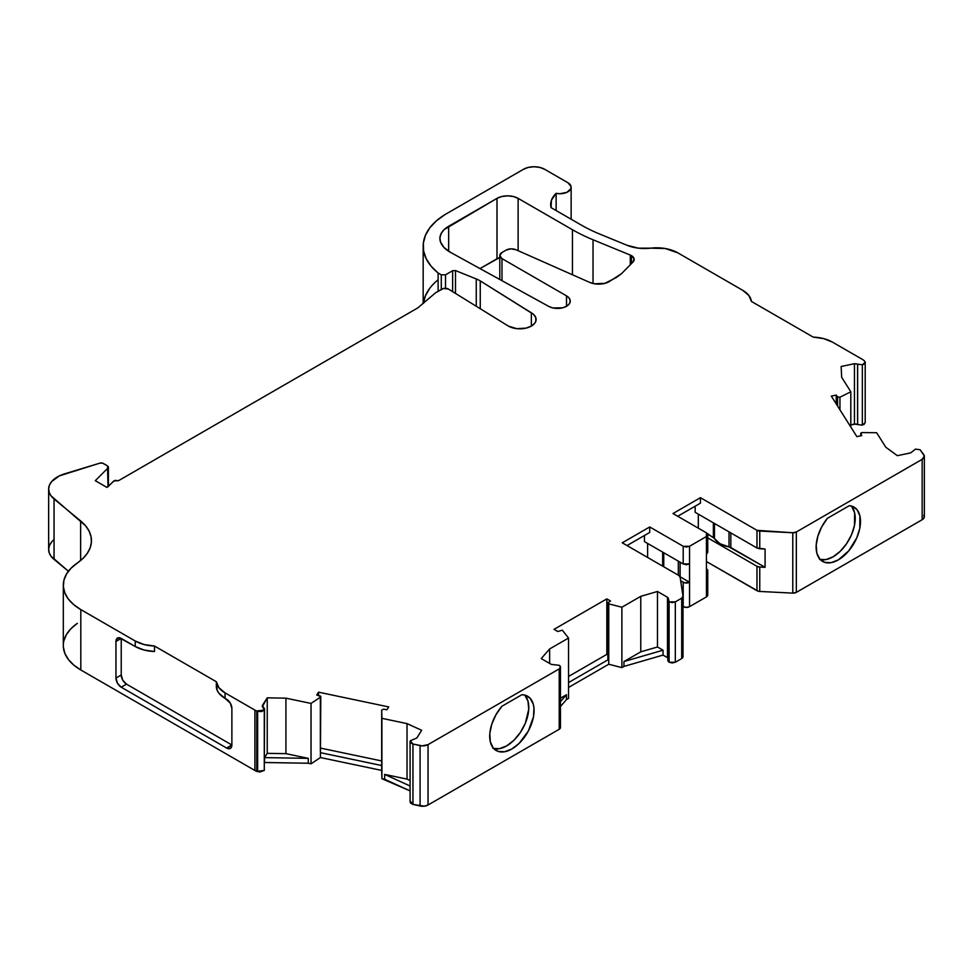 <?xml version="1.0" encoding="UTF-8"?>
<svg xmlns="http://www.w3.org/2000/svg" width="973" height="973" viewBox="0 0 973 973"><rect width="100%" height="100%" fill="white"/><g stroke="black" fill="none" stroke-linecap="round" stroke-linejoin="round"><path stroke-width="1.46" d="M501.983 280.686L501.983 258.611L501.983 280.686L501.983 258.611L566.505 295.865L566.505 306.288L566.517 295.877A12.746 7.358 180 0 1 570.251 301.071A12.746 7.358 180 0 1 562.528 307.845A12.746 7.358 180 0 1 548.723 306.398L450.463 252.335A34.359 19.837 180 0 1 440.477 241.863L439.93 237.643L441.183 233.484L444.15 229.616L496.996 198.37A14.936 8.623 180 0 1 518.123 198.37L518.123 250.681L518.123 198.37L572.44 229.725A161.348 93.153 0 0 0 593.031 239.772L630.285 255.072A9.268 5.352 180 0 1 631.465 255.644A9.268 5.352 180 0 1 634.177 259.426A9.268 5.352 180 0 1 632.961 262.078L621.504 273.681L609.244 281.611A14.936 8.623 180 0 1 589.577 282.352L515.836 249.672L510.861 248.857L506.155 250.097A7.468 4.318 180 0 1 515.836 249.672L589.577 282.352L515.836 249.672A7.468 4.318 180 0 0 506.155 250.097L501.983 252.518L506.155 250.097L501.983 252.518L499.794 255.558A7.468 4.318 180 0 1 501.983 252.518A7.468 4.318 180 0 0 501.983 258.611A7.468 4.318 180 0 1 499.794 255.558L501.983 258.611L566.505 295.865L569.266 298.237L570.251 301.034L569.327 303.831L566.627 306.215L562.564 307.833L552.883 307.93L548.723 306.398L450.463 252.335L444.065 247.543L440.477 241.863A29.883 17.246 180 0 1 439.893 238.482A29.883 17.246 180 0 1 448.65 226.283L448.65 251.265L448.65 226.283L496.996 198.37L501.849 196.497L507.565 195.841L513.282 196.497L518.123 198.37L572.44 229.725A161.348 93.153 0 0 0 593.031 239.772L630.285 255.072A9.268 5.352 180 0 1 631.465 255.644L634.092 258.721L632.961 262.078L621.504 273.681L616.675 277.329L604.841 283.374L594.333 283.775L589.577 282.352A14.936 8.623 180 0 0 609.244 281.611L621.504 273.681L632.961 262.078A9.268 5.352 180 0 0 631.465 255.644L631.465 263.598M445.512 288.276L445.512 274.824L441.28 274.824L445.512 274.824L445.512 288.276L445.512 274.824L452.627 270.713L455.498 270.567L476.259 278.959A29.883 17.246 180 0 1 480.248 280.893L533.374 314.243L535.795 317.624L535.795 321.285L534.87 323.048L531.343 326.089L526.077 328.12L516.699 328.655L508.38 326.089L448.383 289.03A4.488 2.591 180 0 0 442.046 289.03L435.709 292.678L442.046 289.03A4.488 2.591 180 0 1 448.383 289.03L443.493 288.458L435.709 292.678L417.745 307.93L118.511 480.686A2.992 1.727 180 0 0 118.438 480.65L113.744 481.003L107.954 486.792L113.744 481.003L118.438 480.65A2.992 1.727 180 0 1 118.511 480.686L417.745 307.93L118.511 480.686A2.992 1.727 180 0 0 118.438 480.65L114.668 480.431L106.896 487.4L95.269 480.686L108.003 467.964L108.003 486.731L108.38 466.87L107.529 465.885L108.003 486.731M860.801 435.807L860.801 433.69L862.248 432.584L876.624 432.717L862.248 432.584L861.032 432.924L860.801 435.807L860.801 433.69L862.248 432.584L876.624 432.717L885.758 447.203L897.349 455.68L910.667 452.883L897.349 455.68L885.758 447.203L876.624 432.717L885.758 447.203L897.349 455.68L910.667 452.883L915.484 449.112L920.105 449.733L915.484 449.112L912.625 451.363L915.484 449.112L920.105 449.733L923.851 454.756A7.468 4.318 180 0 1 924.35 456.288A7.468 4.318 180 0 1 922.161 459.341L922.161 519.728A7.468 4.318 0 0 0 924.35 516.675L924.35 456.288M549.648 663.44L549.648 648.942L549.648 663.44L549.648 648.942L568.536 638.045L568.536 698.419L568.536 638.045L562.358 630.2L557.724 631.489L562.358 630.2L568.536 638.045L562.358 630.2L557.724 631.489L554.026 629.349L606.836 598.869L610.533 600.998L608.247 602.494L608.757 603.856L608.247 602.494L608.757 603.856L621.881 607.237L621.881 667.624L608.757 664.231L608.757 603.856L621.881 607.237L621.881 667.624L608.757 664.231L608.247 602.494L610.533 600.998L608.247 602.494M262.199 706.118L264.279 710.083L264.413 708.66L262.382 705.522L267.234 697.836L267.234 753.345L285.928 753.661L285.928 698.164L311.019 703.43L320.433 697.155L320.433 752.664L381.684 765.532L381.684 710.035L383.605 709.195L386.913 709.755L383.605 709.195L381.684 710.035L381.684 765.52L320.433 752.664L320.433 757.541L381.684 770.409L381.684 765.532L320.433 752.664L320.433 757.541L311.019 763.817L311.019 703.43L320.433 697.155L320.433 757.541L381.684 770.409L381.684 710.035L381.915 778.716L381.684 710.035L383.605 709.195L386.913 709.755L388.701 706.921L318.524 692.168L316.736 695.014L318.524 692.168L388.701 706.921L386.913 709.755L388.701 706.921L318.524 692.168L316.736 695.014L320.36 695.987L320.433 697.155L320.798 696.571L316.736 695.014L320.36 695.987L320.36 751.484M857.639 424.52L862.333 425.177L854.452 424.082L854.452 363.695L857.639 364.133L857.59 424.483L857.59 364.097L857.639 424.52L862.333 425.177L862.333 364.802L857.639 364.133L862.333 364.802L864.985 363.172L865.155 362.041L864.462 360.971L865.119 362.37L862.333 364.802L857.639 364.133L857.639 424.52L857.639 364.133M108.38 467.101L108.003 467.964L107.529 465.885L103.32 463.452A2.992 1.727 180 0 0 99.818 463.148L64.607 473.851L99.818 463.148A2.992 1.727 180 0 1 103.32 463.452L107.529 465.885L102.554 463.136L99.818 463.148L59.353 475.882L51.618 481.611L49.489 485.053L48.662 488.665L49.173 492.314L50.997 495.804L85.575 525.797L89.066 531.076L91.024 536.61L91.389 542.253L90.148 547.86L87.339 553.272L83.046 558.344L71.053 568.208L66.517 574.046L63.914 580.261L63.367 586.658L64.863 592.995L68.353 599.064L73.729 604.659L80.808 609.585L135.247 641.012L135.247 646.498L144.077 650.025L154.5 651.521L154.5 646.036A29.883 17.246 180 0 1 135.247 641.012L135.247 646.498L121.236 638.41L121.236 675.007L115.957 678.059L115.957 641.462A7.468 4.318 60 0 1 121.236 638.41L115.957 641.462A7.468 4.318 60 0 1 117.502 638.045A7.468 4.318 60 0 1 121.236 638.41L121.236 675.007L122.78 680.212L126.514 684.153L231.878 744.99L231.878 708.393A7.468 4.318 60 0 0 226.6 699.246L225.043 698.346L226.6 699.246A7.468 4.318 60 0 1 231.878 708.393L230.333 703.187L225.043 698.346L225.043 692.861A29.883 17.246 180 0 1 216.347 681.732L218.937 687.753L225.043 692.861A29.883 17.246 180 0 1 216.347 681.732L216.347 687.23A29.883 17.246 0 0 0 225.043 698.346A29.883 17.246 0 0 1 216.347 687.23L216.347 681.732L217.174 690.307L218.937 693.25L225.043 698.346L225.043 692.861L254.914 710.108L254.914 770.482A11.956 6.896 0 0 0 256.75 771.358L256.75 710.971A11.956 6.896 180 0 1 254.914 710.108L254.914 770.482A11.956 6.896 0 0 0 256.75 771.358L256.75 710.971L257.65 711.312L257.65 771.686L256.75 771.358L256.75 710.971L257.65 711.312L257.65 771.686L264.279 770.458L264.279 710.083L257.65 711.312L261.469 711.616L264.279 710.083L264.279 770.458L264.522 709.244L264.279 710.083L262.382 705.522L262.382 706.702L267.234 697.836L267.234 753.345L264.534 757.614L264.522 762.516L308.271 763.233L308.271 758.356L285.928 753.661L285.928 698.164L267.234 697.836L267.234 753.345L264.534 757.614L264.534 762.491L308.271 763.233L308.271 758.356L264.534 757.614L264.522 762.516M381.915 718.329L407.018 723.608L421.686 730.297L416.845 737.984L421.686 730.297L407.018 723.608L407.018 779.105L384.676 774.411L410.083 786.002L384.676 774.411L384.676 779.288L381.915 778.716L381.915 718.329L407.018 723.608L407.018 779.105L384.676 774.411L384.676 779.288L381.915 778.716L381.684 710.035L381.915 718.329L407.018 723.608L421.686 730.297L416.845 737.984L410.326 740.769L416.845 737.984L410.326 740.769L410.509 742.703L412.953 744.017L410.326 740.769L410.107 741.596M607.906 658.745L608.757 659.353L608.757 603.856L621.881 607.237L640.769 596.34L640.769 651.837L657.48 646.984L657.48 591.487L640.769 596.34L640.769 651.837L623.948 661.543L623.948 666.42L663.039 655.084L667.49 657.651L663.039 655.084L663.039 650.195L657.48 646.984L657.48 591.487L667.49 597.276L667.855 657.906L667.49 597.276L667.94 600.572L669.108 601.861L668.366 598.48M667.855 660.448L668.305 598.14L667.49 597.276L669.108 601.861L672.221 602.579L675.323 601.849L669.108 601.861L669.108 662.236L669.108 601.861L669.108 662.236L675.323 662.236L675.323 601.849L681.696 598.176L681.696 658.563L675.323 662.236L675.323 601.849L681.696 598.176L681.696 658.563A4.488 2.591 0 0 0 683.01 656.726A4.488 2.591 0 0 0 682.985 656.507L681.696 658.563L675.323 662.236L675.323 601.849L669.108 601.861M668.159 659.499L669.108 662.236L672.221 662.966L675.323 662.236L669.108 662.236L667.94 660.947M420.081 805.985A7.468 4.318 0 0 0 428.047 804.999L428.047 744.625L559.207 668.901L559.207 729.276L428.047 804.999L428.047 744.625L559.207 668.901L559.207 729.276L428.047 804.999L424.313 806.167L412.953 804.403L412.953 744.017L420.081 745.598L420.081 805.985L412.953 804.403L412.953 744.017L422.173 745.865L428.047 744.625A7.468 4.318 180 0 1 420.081 745.598L420.081 805.985L412.953 804.403L410.509 803.078L410.326 801.144L412.953 804.403L412.953 744.017L420.081 745.598L420.081 805.985A7.468 4.318 0 0 0 428.047 804.999L428.047 744.625L559.207 668.901L560.46 667.101A4.488 2.591 180 0 1 559.207 668.901A4.488 2.591 180 0 0 559.207 665.301A4.488 2.591 180 0 1 560.46 667.101L559.207 665.301L551.265 664.377L559.207 665.301L551.265 664.377L541.243 658.587L549.648 648.942L568.536 638.045L568.536 698.419L566.456 699.623L566.456 694.734L560.46 698.2L566.456 694.734L560.46 701.63L566.456 694.734L560.46 698.2M836.233 403.917L836.233 395.087L831.319 396.12L856.86 436.634L861.774 435.6L856.86 436.634L831.319 396.12L836.233 395.087L836.233 403.917L836.233 395.087L831.319 396.12L856.86 436.634L861.774 435.6L860.74 433.447L860.728 435.819M836.233 395.087L837.607 396.911L836.233 395.087L837.607 396.911L837.607 406.106L837.607 396.911L839.954 397.215L837.607 396.911L837.607 406.106M839.954 409.828L839.954 397.215L839.954 409.828L839.954 397.215L850.816 391.778L850.816 427.062L850.816 391.778L841.681 377.293L841.134 366.505L854.452 363.695L857.59 364.097L857.59 424.483L854.452 424.082L854.452 363.695L857.59 364.097M837.607 396.911L839.954 397.215L850.816 391.778L841.681 377.293L841.134 366.505L854.452 363.695L854.452 424.082L850.816 424.848L856.118 424.021M862.333 425.177L862.333 364.802L862.333 425.177L865.119 422.756M452.627 291.645L452.627 270.713L445.512 274.824L452.627 270.713L452.627 291.645L452.627 270.713L455.498 270.567L455.498 293.42L455.498 270.567L476.259 278.959L476.259 306.252L476.259 278.959A29.883 17.246 180 0 1 480.248 280.893L480.248 308.709L480.248 280.893L531.355 312.82L531.355 326.077L531.355 312.82A16.249 9.377 180 0 1 536.099 319.448A16.249 9.377 180 0 1 526.077 328.12A16.249 9.377 180 0 1 508.38 326.089L448.383 289.03L508.38 326.089A16.249 9.377 180 0 0 531.343 326.089A16.249 9.377 180 0 0 531.355 312.82L531.355 326.077M678.315 575.165L678.315 561.141M675.323 601.849L681.696 598.176A4.488 2.591 180 0 0 682.985 596.121L680.103 577.062L682.985 596.121A4.488 2.591 180 0 1 683.01 596.352A4.488 2.591 180 0 1 681.696 598.176L682.985 596.121L680.103 577.062A4.488 2.591 180 0 0 678.801 575.457L622.258 542.812L678.801 575.457A4.488 2.591 180 0 1 680.103 577.062L678.801 575.457L622.258 542.812L649.733 526.952L683.204 546.279L683.204 563.963L644.442 541.596L644.442 535.491L644.442 541.596L683.204 563.963L686.366 564.717L689.541 563.963L689.541 546.279L683.204 546.279L683.204 563.963L689.541 563.963L689.541 582.255L680.115 576.819L680.115 562.187L680.03 576.77M662.662 566.128L662.662 552.105M663.756 552.737L663.756 566.773M714.462 523.462L714.462 538.507L714.462 523.462L714.462 538.507L706.434 532.863L672.975 513.537L700.438 497.677L756.982 530.321L756.982 548.006L695.16 512.321L695.16 506.215L695.16 512.321L756.982 548.006L765.082 549.027L765.082 567.32L730.82 547.544L730.82 532.912L730.82 547.544L729.02 546.911L729.02 531.866M713.367 522.829L713.367 537.473L719.984 543.725L729.02 546.911A22.501 12.99 0 0 1 714.462 538.507L713.367 537.473L713.367 522.829L713.367 537.473L707.663 534.177L706.434 536.512L706.434 554.209L707.748 552.372L707.748 534.688M318.524 692.168L318.524 695.464M407.018 723.608L407.018 779.105L410.083 780.504M607.87 654.963L606.836 654.367L568.536 676.478L606.836 654.367L607.87 654.963L606.836 654.367L606.836 598.869L554.026 629.349L557.724 631.489L554.026 629.349L606.836 598.869L610.533 600.998L606.836 598.869L606.836 654.367L606.836 598.869M627.013 545.561L649.733 532.438L649.733 526.952L649.733 532.438L627.013 545.561L649.733 532.438L649.733 526.952L683.204 546.279L686.366 547.033L689.541 546.279L706.434 536.512L706.434 554.209L707.687 552.372M689.541 563.963L689.541 582.255L689.541 546.279L683.204 546.279L683.204 563.963L689.541 563.963L689.541 546.279L706.434 536.512L706.434 532.863L672.975 513.537L706.434 532.863L707.687 534.688L706.434 536.512L706.434 596.899L689.541 606.653L689.541 582.255A4.488 2.591 180 0 1 683.204 582.255L683.204 606.653A4.488 2.591 0 0 0 689.541 606.653L689.541 582.255L680.115 576.819L680.115 562.187M677.719 516.274L700.438 503.163L700.438 497.677L700.438 503.163L677.719 516.274L700.438 503.163L700.438 497.677L756.982 530.321L756.982 548.006L759.755 548.76L759.755 531.076A4.488 2.591 180 0 1 756.982 530.321L792.776 532.742L792.776 593.116A4.488 2.591 0 0 0 796.34 592.375L796.34 531.988A4.488 2.591 180 0 1 792.776 532.742L796.34 531.988L922.161 459.341L924.326 455.96L920.105 449.733L923.851 454.756A7.468 4.318 180 0 1 922.161 459.341L922.161 519.728L796.34 592.375L796.34 531.988L922.161 459.341L922.161 519.728L796.34 592.375L796.34 531.988A4.488 2.591 180 0 1 792.776 532.742L792.776 593.116L759.755 591.45L759.755 567.052L756.982 566.31L707.748 537.887L756.982 566.31L756.982 590.708A4.488 2.591 0 0 0 759.755 591.45L759.755 567.052A4.488 2.591 180 0 1 756.982 566.31L756.982 590.708L706.434 561.53L758.259 591.219L759.755 591.45L759.755 567.052A4.488 2.591 180 0 1 756.982 566.31L707.748 537.887M550.682 204.622L550.682 204.573A37.351 21.564 180 0 0 551.059 207.626L580.893 224.848A149.404 86.256 180 0 0 599.952 234.152A149.404 86.256 180 0 1 580.893 224.848A149.404 86.256 180 0 0 599.952 234.152L627.196 245.342A29.883 17.246 180 0 0 650.621 248.164L638.397 248.164L627.196 245.342A29.883 17.246 180 0 0 650.621 248.164A29.883 17.246 0 0 1 677.853 252.858A29.883 17.246 0 0 0 650.621 248.164L665.264 248.516L677.853 252.858L742.703 290.295A29.883 17.246 180 0 1 751.399 301.423L748.809 295.403L742.703 290.295A29.883 17.246 180 0 1 751.399 301.423L813.246 337.12A29.883 17.246 180 0 1 832.499 342.143L862.382 359.39A11.956 6.896 180 0 1 863.878 360.448L864.462 360.971L863.878 360.448A11.956 6.896 180 0 0 862.382 359.39A11.956 6.896 180 0 1 863.878 360.448L864.462 360.971C865.727 362.613 865.009 363.89 862.333 364.802M550.682 204.573A37.351 21.564 180 0 1 556.13 193.347L559.84 193.736L566.87 192.35L570.847 188.726L571.066 186.561L567.855 182.693L544.612 169.278A14.936 8.623 180 0 0 523.486 169.278L445.038 214.571L523.486 169.278A14.936 8.623 180 0 1 544.612 169.278L539.772 167.405L534.055 166.748L528.339 167.405L523.486 169.278L445.038 214.571L436.476 220.774L429.896 227.718L425.481 235.235L423.364 243.068L423.608 250.985L426.21 258.769L431.1 266.188L438.118 272.999L438.118 291.292L438.118 272.999L441.28 274.824L441.28 289.468M492.849 748.346L499.319 748.711L506.605 745.926L513.878 740.307L520.36 732.462L525.311 723.292L528.74 709.232L527.998 701.18L524.885 695.245M647.617 557.444L647.617 543.421M707.748 570.677L706.434 572.501L706.434 596.899L707.748 595.075L707.748 570.677L706.434 568.84A4.488 2.591 180 0 1 707.748 570.677A4.488 2.591 180 0 1 706.434 572.501L706.434 596.899A4.488 2.591 0 0 0 707.748 595.075L707.407 594.077M698.322 528.169L698.322 514.145M819.509 559.341L825.895 559.609L833.034 556.848L840.185 551.363L846.571 543.725L851.509 534.749L854.489 525.408L854.622 512.844L851.813 506.751M556.13 193.347A37.351 21.564 180 0 0 551.059 207.626L551.448 200.231L556.13 193.347A11.202 6.47 180 0 0 569.387 190.732A11.202 6.47 180 0 0 567.855 182.693L544.612 169.278L567.855 182.693A11.202 6.47 180 0 1 571.139 187.266A11.202 6.47 180 0 1 556.13 193.347L556.13 210.557M135.247 646.498A29.883 17.246 0 0 0 154.5 651.521L154.5 646.036A29.883 17.246 180 0 1 135.247 641.012L144.077 644.54L154.5 646.036L216.347 681.732L154.5 646.036L154.5 651.521A29.883 17.246 0 0 1 135.247 646.498L121.236 638.41L115.957 641.462L116.359 639.358L119.217 637.704L135.247 646.498L135.247 641.012L80.808 609.585L135.247 641.012M311.019 763.817L308.271 763.233L308.271 758.356L264.534 757.614L267.234 753.345L285.928 753.661L285.928 698.164L311.019 703.43L311.019 763.817L308.271 763.233L311.019 763.817L320.433 757.541L311.019 763.817L311.019 703.43L320.433 697.155L320.36 695.987M320.798 748.152L381.684 760.947M621.881 667.624L623.948 666.42L621.881 667.624L621.881 607.237L640.769 596.34L640.769 651.837L623.948 661.543L623.948 666.42L663.039 655.084L663.039 650.195L623.948 661.543L623.948 666.42L621.881 667.624L608.757 664.231L608.757 659.353L568.536 682.584M121.236 687.206A7.468 4.318 60 0 1 115.957 678.059L115.957 641.462L121.236 638.41L121.236 675.007A7.468 4.318 -120 0 0 126.514 684.153L121.236 687.206L226.6 748.042L231.878 744.99A7.468 4.318 60 0 1 230.333 748.407A7.468 4.318 60 0 1 226.6 748.042L231.878 744.99A7.468 4.318 60 0 1 226.6 748.042L230.333 748.407L231.878 744.99L126.514 684.153L121.236 687.206L226.6 748.042L231.878 744.99L231.878 708.393L231.878 744.99L126.514 684.153L121.236 687.206A7.468 4.318 60 0 1 115.957 678.059L117.502 683.265L121.236 687.206L226.6 748.042M126.514 684.153A7.468 4.318 -120 0 1 121.236 675.007L115.957 678.059L115.957 641.462M285.928 753.661L308.271 758.356L285.928 753.661L267.234 753.345M320.433 752.664L320.798 696.595M493.785 748.614A31.379 18.11 120 0 0 522.294 729.361A31.379 18.11 120 0 0 524.702 695.05A31.379 18.11 120 0 1 522.294 729.361A31.379 18.11 120 0 1 493.785 748.614M521.881 694.722A31.379 18.11 -60 0 1 527.573 696.182A31.379 18.11 -60 0 1 527.573 732.414A31.379 18.11 -60 0 1 496.194 750.524A31.379 18.11 -60 0 1 501.898 706.252L521.881 694.722A31.379 18.11 -60 0 1 529.142 729.482A31.379 18.11 -60 0 1 494.625 749.417A31.379 18.11 -60 0 1 501.898 706.252L495.95 714.741L491.766 724.18L489.808 733.52L490.307 741.742L493.177 747.933L498.14 751.399L504.61 751.752L511.883 748.967L519.168 743.348L528.339 731.039L533.472 716.821L533.958 708.04L533.277 704.221L530.163 698.286L525.031 695.136L521.881 694.722L501.898 706.252L521.881 694.722M559.207 668.901L559.207 729.276A4.488 2.591 0 0 0 560.46 727.476L559.207 725.688A4.488 2.591 0 0 1 559.207 729.276L560.46 727.488L560.46 667.101M667.49 657.651L663.039 655.084L663.039 650.195L657.48 646.984L640.769 651.837L657.48 646.984L657.48 591.487L640.769 596.34L657.48 591.487L667.49 597.276L667.49 657.651L668.305 658.514M689.541 606.653L706.434 596.899L689.541 606.653A4.488 2.591 0 0 1 683.204 606.653L683.204 582.255A4.488 2.591 180 0 0 689.541 582.255L684.651 582.827L680.674 580.796L683.204 582.255L683.01 606.544L686.366 607.42L689.541 606.653L689.541 582.255L680.115 576.819M695.16 506.215L695.16 512.321L756.982 548.006L765.082 549.027L765.082 567.32L729.02 546.911L730.82 547.544L730.82 532.912M759.755 548.76L759.755 531.076L759.755 548.76L765.082 549.027L765.082 567.32L759.755 567.052L765.082 567.32L730.82 547.544M820.215 559.536A31.379 18.11 120 0 0 848.724 540.295A31.379 18.11 120 0 0 851.144 505.972A31.379 18.11 120 0 1 848.724 540.295A31.379 18.11 120 0 1 820.215 559.536M849.295 505.68A31.379 18.11 -60 0 1 854.002 507.115A31.379 18.11 -60 0 1 854.002 543.335A31.379 18.11 -60 0 1 822.635 561.457A31.379 18.11 -60 0 1 827.342 518.354L849.295 505.68A31.379 18.11 -60 0 1 855.34 540.879A31.379 18.11 -60 0 1 821.297 560.533A31.379 18.11 -60 0 1 827.342 518.354L821.723 526.88L817.867 536.184L816.189 545.281L816.87 553.223L819.85 559.134L824.788 562.394L831.173 562.662L838.325 559.901L848.797 550.815L856.787 537.801L859.767 528.461L859.901 515.897L857.104 509.803L852.299 506.313L849.295 505.68L827.342 518.354L849.295 505.68M499.794 257.48A14.936 8.623 0 0 0 496.996 258.757L479.981 268.584L499.794 257.48A14.936 8.623 0 0 0 496.996 258.757L496.996 198.37A14.936 8.623 180 0 1 518.123 198.37L518.123 250.681M630.285 264.79L630.285 255.072A9.268 5.352 180 0 1 631.465 255.644M649.733 526.952L622.258 542.812L649.733 526.952L683.204 546.279M700.438 497.677L672.975 513.537L700.438 497.677L756.982 530.321L756.982 548.006M832.499 342.143L823.669 338.616L813.246 337.12A29.883 17.246 180 0 1 832.499 342.143L862.382 359.39L832.499 342.143M751.399 301.423L813.246 337.12L751.399 301.423M438.118 291.292L438.118 272.999A79.591 45.95 0 0 1 445.038 214.571A79.591 45.95 0 0 0 423.17 246.193A79.591 45.95 0 0 0 438.118 272.999L441.28 274.824L445.512 274.824M107.954 486.792L106.896 487.4L95.269 480.686L108.003 467.964L95.269 480.686L106.896 487.4L107.954 486.792M259.499 772.088L264.279 770.458L264.279 710.083L256.75 710.971A11.956 6.896 180 0 1 254.914 710.108L254.914 770.482L80.808 669.971L80.808 609.585A59.754 34.505 0 0 1 63.306 585.187A59.754 34.505 0 0 1 77.378 562.953A59.754 34.505 0 0 0 80.808 609.585L80.808 669.971L80.808 609.585M267.234 697.836L285.928 698.164L267.234 697.836L262.382 706.702M551.265 664.377L541.243 658.587L549.648 648.942L541.243 658.587L551.265 664.377M435.709 292.678L417.745 307.93L435.709 292.678M48.65 489.115L48.65 549.49A29.883 17.246 0 0 0 54.05 559.39L54.05 499.003A29.883 17.246 0 0 1 64.607 473.851A29.883 17.246 0 0 0 48.65 489.115A29.883 17.246 0 0 0 54.05 499.003L80.637 520.92L80.637 560.509L80.637 520.92A59.754 34.505 180 0 1 91.45 540.708A59.754 34.505 180 0 1 77.378 562.953A59.754 34.505 180 0 0 80.637 520.92L80.637 560.509M51.618 541.997L49.489 545.427L48.662 549.052L49.173 552.688L50.997 556.191L68.414 571.236L54.05 559.39L54.05 499.003L80.637 520.92M63.306 585.187L63.306 645.573A59.754 34.505 0 0 0 80.808 669.971L73.729 665.045L68.353 659.451L64.863 653.382L63.367 647.033M225.043 698.346L225.043 692.861L254.914 710.108A11.956 6.896 180 0 0 256.75 710.971M407.018 779.105L384.676 774.411L384.676 779.288L410.083 790.879L381.915 778.716L381.684 770.409L381.915 778.716M560.46 706.507L566.456 699.623L568.536 698.419L566.456 699.623L560.46 706.507L566.456 699.623L566.456 694.734L560.46 701.63M568.536 687.461L608.757 664.231M657.48 646.984L663.039 650.195L623.948 661.543L640.769 651.837M756.982 530.321A4.488 2.591 180 0 0 759.755 531.076L792.776 532.742L792.776 593.116L759.755 591.45A4.488 2.591 0 0 1 756.982 590.708L706.434 561.53M566.517 306.276L566.517 295.877A12.746 7.358 180 0 1 566.627 306.215A12.746 7.358 180 0 1 548.723 306.398L450.463 252.335A34.359 19.837 180 0 1 440.477 241.863A29.883 17.246 180 0 1 448.65 226.283L496.996 198.37L496.996 258.757L496.996 198.37M518.123 198.37L572.44 229.725L572.44 274.763L572.44 229.725A161.348 93.153 0 0 0 593.031 239.772L630.285 255.072M593.031 283.508L593.031 239.772M863.975 424.544L865.155 422.416M429.896 288.105L425.481 295.61L423.364 303.442M257.65 711.312L257.65 771.686L256.75 771.358A11.956 6.896 0 0 1 254.914 770.482L80.808 669.971A59.754 34.505 0 0 1 77.378 623.328L71.053 628.582L66.517 634.42L63.914 640.648M256.75 771.358L264.279 770.458L264.413 769.035M792.776 593.116L796.34 592.375A4.488 2.591 0 0 1 792.776 593.116L759.755 591.45M922.161 519.728L924.192 517.575L923.851 515.131A7.468 4.318 0 0 1 922.161 519.728L796.34 592.375M657.48 591.487L667.49 597.276M839.954 397.215L850.816 391.778L841.681 377.293L841.134 366.505L854.452 363.695M854.452 424.082L850.816 424.848M452.627 270.713L455.498 270.567L455.498 293.42M412.953 744.017L410.326 740.769M644.442 535.491L644.442 541.596L683.204 563.963M850.816 391.778L850.816 427.062M455.498 270.567L476.259 278.959L476.259 306.252M681.696 598.176L681.696 658.563L675.323 662.236M689.541 546.279L706.434 536.512M714.462 538.507A22.501 12.99 0 0 0 729.02 546.911M713.367 537.473L707.663 534.177M216.347 681.732L154.5 646.036M285.928 698.164L311.019 703.43M549.648 648.942L568.536 638.045M566.456 699.623L566.456 694.734M568.536 676.478L606.836 654.367M621.881 607.237L640.769 596.34M438.118 272.999L441.28 274.824M476.259 278.959A29.883 17.246 180 0 1 480.248 280.893L480.248 308.709M121.236 675.007L115.957 678.059M308.271 758.356L264.534 757.614M410.083 786.002L384.676 774.411M428.047 744.625A7.468 4.318 180 0 1 420.081 745.598M663.039 650.195L623.948 661.543M681.696 658.563A4.488 2.591 0 0 0 682.985 656.507M683.204 582.255L680.674 580.796M706.434 596.899A4.488 2.591 0 0 0 707.748 595.062M706.434 568.84A4.488 2.591 180 0 1 706.434 572.501M765.082 567.32L759.755 567.052M756.982 566.31L756.982 590.708M480.248 280.893L531.355 312.82M225.043 692.861L254.914 710.108M759.755 531.076L792.776 532.742M796.34 531.988L922.161 459.341M501.983 258.611L566.505 295.865L566.505 306.288M438.118 279.786A79.591 45.95 0 0 0 423.401 303.138M54.05 539.601A29.883 17.246 0 0 0 54.05 559.39L54.05 499.003M68.414 571.236L54.05 559.39M254.914 770.482L80.808 669.971M264.534 762.491L308.271 763.233M320.433 757.541L381.684 770.409M384.676 779.288L410.083 790.879M559.207 729.276L428.047 804.999M623.948 666.42L663.039 655.084M448.65 226.283L448.65 251.265M479.981 268.584L496.996 258.757M572.44 274.763L572.44 229.725M607.87 603.065L607.87 658.563M865.204 362.382L865.204 422.769M108.404 486.342L108.404 467.101M410.083 741.608L410.083 801.983M571.139 187.351L571.139 219.217M683.01 596.352L683.01 656.726M499.794 255.558L499.794 279.482M423.17 303.321L423.17 246.193"/></g></svg>
